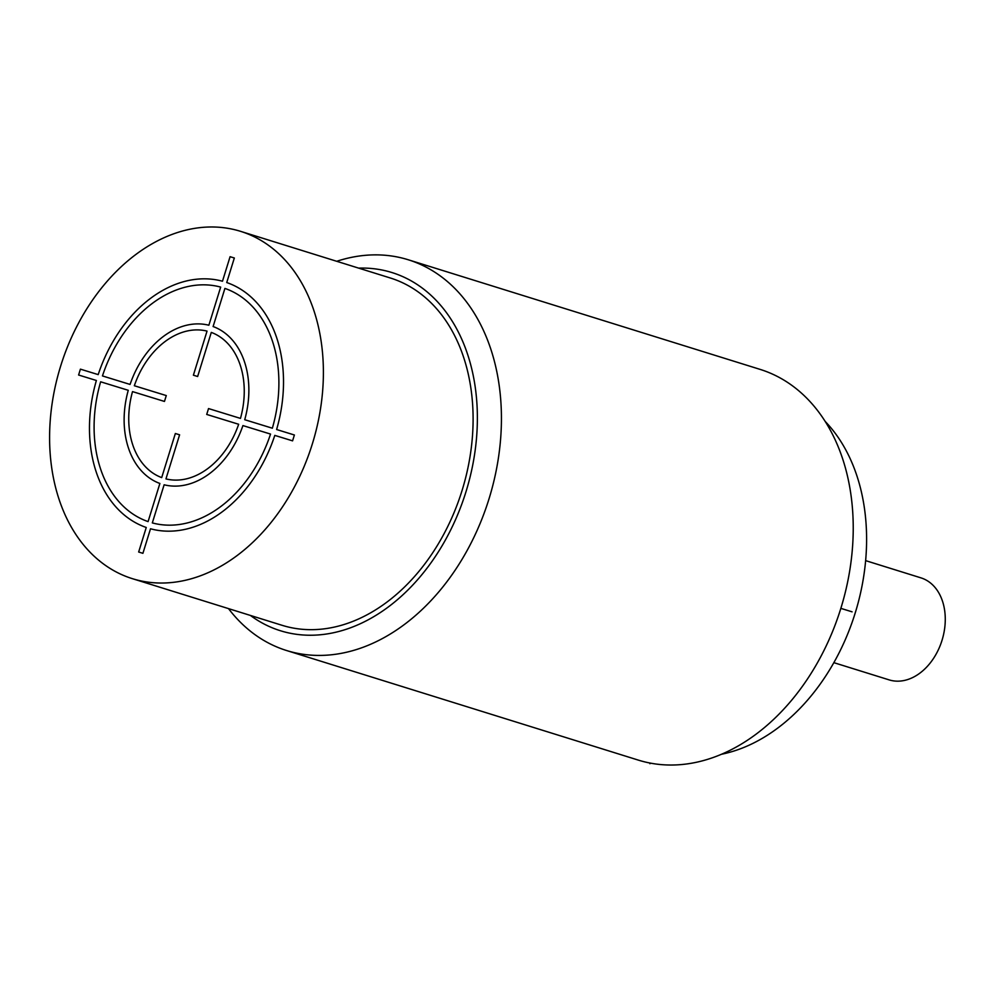 <?xml version="1.0" encoding="UTF-8"?>
<svg xmlns="http://www.w3.org/2000/svg" width="992" height="992" viewBox="0 0 992 992"><rect width="100%" height="100%" fill="white"/><g stroke="black" fill="none" stroke-linecap="round" stroke-linejoin="round"><path stroke-width="1.49" d="M408.295 259.78A204.637 148.192 -72.7 0 1 489.056 498.728A204.637 148.192 107.3 0 1 286.552 650.516L638.352 760.12A204.637 148.192 107.3 0 0 840.856 608.332A204.637 148.192 -72.7 0 0 760.095 369.384L408.295 259.78A204.637 148.192 -72.7 0 0 336.71 261.293M286.552 650.516A204.637 148.192 107.3 0 1 228.507 608.604M721.494 754.255A187.575 135.842 -72.7 0 0 855.253 612.87A187.575 135.842 -72.7 0 0 825.183 421.426M865.632 560.629L920.948 577.865A53.432 38.688 107.3 0 1 942.04 640.262A53.432 38.688 107.3 0 1 889.167 679.892L833.838 662.656M358.62 268.113A187.575 135.842 -72.7 0 1 466.029 491.598A187.575 135.842 107.3 0 1 250.406 615.437M132.395 578.671L282.088 625.307A181.896 131.725 107.3 0 0 462.098 490.383A181.896 131.725 -72.7 0 0 390.302 277.983L240.597 231.347A181.896 131.725 -72.7 0 0 60.599 366.259A181.896 131.725 107.3 0 0 132.395 578.671A181.896 131.725 107.3 0 0 312.393 443.746A181.896 131.725 -72.7 0 0 240.597 231.347M840.844 608.369L852.078 611.828M650.144 763.071L649.934 763.728M138.669 552.011L142.91 553.325L150.511 528.773A128.923 93.36 -72.7 0 0 274.796 435.389L292.578 440.857L294.388 434.992L276.607 429.524A128.923 93.36 -72.7 0 0 226.734 282.546L234.335 257.994L230.082 256.692L222.481 281.232A128.923 93.36 -72.7 0 0 98.196 374.616L80.414 369.148L78.604 375.013L96.385 380.482A128.923 93.36 -72.7 0 0 146.258 527.471L138.669 552.011M159.886 483.464L148.081 521.606A122.785 88.908 -72.7 0 1 100.638 381.796L128.266 390.302A82.882 60.016 -72.7 0 0 159.886 483.464M152.322 522.908L164.126 484.778A82.882 60.016 -72.7 0 0 242.916 425.58L270.543 434.074A122.785 88.908 -72.7 0 1 152.322 522.908M165.949 478.9L179.602 434.818L175.348 433.504L161.696 477.598A76.731 55.564 -72.7 0 1 132.519 391.604L164.461 401.438L166.284 395.572L134.329 385.739A76.731 55.564 -72.7 0 1 207.043 331.105L193.39 375.199L197.644 376.501L211.296 332.407A76.731 55.564 -72.7 0 1 240.473 418.401L208.531 408.568L206.708 414.433L238.663 424.266A76.731 55.564 -72.7 0 1 165.949 478.9M130.076 384.437L102.449 375.931A122.785 88.908 -72.7 0 1 220.67 287.097L208.866 325.24A82.882 60.016 -72.7 0 0 130.076 384.437M272.354 428.209L244.726 419.715A82.882 60.016 -72.7 0 0 213.106 326.542L224.911 288.412A122.785 88.908 -72.7 0 1 272.354 428.209M854.013 616.764L856.158 609.857"/></g></svg>
